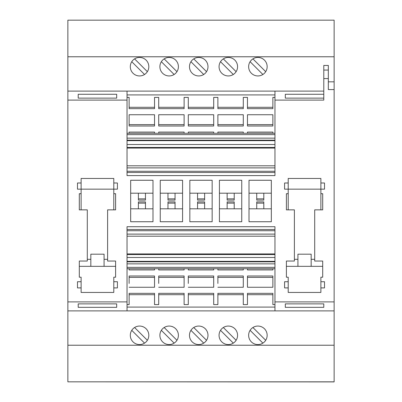 <?xml version="1.0" encoding="UTF-8"?>
<svg xmlns="http://www.w3.org/2000/svg" width="402" height="402" viewBox="0 0 402 402"><rect width="100%" height="100%" fill="white"/><g stroke="black" fill="none" stroke-linecap="round" stroke-linejoin="round"><path stroke-width="0.6" d="M144.539 343.117L131.761 330.333M334.132 381.83L67.868 381.83L334.132 381.9L334.132 345.223L67.868 345.223L67.868 381.83M198.734 344.569A9.256 9.256 151.9 0 0 207.99 335.313A9.256 9.256 151.9 0 0 198.734 326.057A9.256 9.256 151.9 0 0 189.473 335.313A9.256 9.256 151.9 0 0 198.734 344.569M127.037 175.589L274.963 175.589L274.963 172.493L127.037 172.493L127.037 175.589L127.037 100.103L67.868 100.103L67.868 56.777L334.132 56.777L334.132 310.892L67.868 310.892L67.868 345.223M334.132 310.892L334.132 345.223M169.147 344.569A9.256 9.256 151.9 0 0 178.403 335.313A9.256 9.256 151.9 0 0 169.147 326.057A9.256 9.256 151.9 0 0 159.89 335.313A9.256 9.256 151.9 0 0 169.147 344.569M228.316 344.569A9.256 9.256 151.9 0 0 237.572 335.313A9.256 9.256 151.9 0 0 228.316 326.057A9.256 9.256 151.9 0 0 219.06 335.313A9.256 9.256 151.9 0 0 228.316 344.569M139.559 344.569A9.256 9.256 151.9 0 0 148.82 335.313A9.256 9.256 151.9 0 0 139.559 326.057A9.256 9.256 151.9 0 0 130.303 335.313A9.256 9.256 151.9 0 0 139.559 344.569M257.903 344.569A9.256 9.256 151.9 0 0 267.159 335.313A9.256 9.256 151.9 0 0 257.903 326.057A9.256 9.256 151.9 0 0 248.642 335.313A9.256 9.256 151.9 0 0 257.903 344.569M274.963 307.088L127.037 307.088M274.963 304.6L272.873 304.6L272.873 293.339L247.466 293.339L247.466 304.6L243.29 304.6L243.29 293.339L217.879 293.339L217.879 304.6L213.703 304.6L213.703 293.339L188.297 293.339L188.297 304.6L184.121 304.6L184.121 293.339L158.71 293.339L158.71 304.6L154.534 304.6L154.534 293.339L129.127 293.339L129.127 304.6L127.037 304.6M188.297 293.339L188.297 294.706L213.703 294.706L213.703 293.339M158.71 293.339L158.71 294.706L184.121 294.706L184.121 293.339M154.534 293.339L154.534 294.706L129.127 294.706L129.127 293.339M272.873 293.339L272.873 294.706L247.466 294.706L247.466 293.339M217.879 293.339L217.879 294.706L243.29 294.706L243.29 293.339M188.297 287.264L213.703 287.264L213.703 276.003L188.297 276.003L188.297 283.445M188.297 268.727L188.297 269.923L213.703 269.923L213.703 268.727M158.71 268.727L158.71 269.923L184.121 269.923L184.121 268.727M129.127 268.727L129.127 269.923L154.534 269.923L154.534 268.727M247.466 268.727L247.466 269.923L272.873 269.923L272.873 268.727M217.879 268.727L217.879 269.923L243.29 269.923L243.29 268.727M158.71 287.264L184.121 287.264L184.121 276.003L158.71 276.003L158.71 283.445M217.879 287.264L243.29 287.264L243.29 276.003L217.879 276.003L217.879 283.445M129.127 287.264L154.534 287.264L154.534 276.003L129.127 276.003L129.127 283.445M272.873 276.003L247.466 276.003L247.466 287.264L272.873 287.264L272.873 276.003L272.873 277.365L247.466 277.365L247.466 276.003M274.963 268.727L127.037 268.727M127.037 267.355L274.963 267.355M127.037 263.853L274.963 263.853M274.963 261.828L127.037 261.828M274.963 261.345L127.037 261.345M274.963 257.491L127.037 257.491M274.963 254.561L127.037 254.561M274.963 253.923L127.037 253.923M127.037 236.19L274.963 236.19M274.963 234.11L127.037 234.11M127.037 230.738L274.963 230.738M274.963 229.507L127.037 229.507L127.037 226.703L274.963 226.703L274.963 229.507M189.839 221.738L212.161 221.738L212.161 180.262L189.839 180.262L189.839 221.738M67.868 100.103L67.868 310.892M127.037 226.703L127.037 301.897L67.868 301.897M274.963 226.703L274.963 310.892M334.132 301.897L274.963 301.897M334.132 89.586L328.323 89.586L328.323 78.591L323.786 78.591L323.786 100.103L274.963 100.103L274.963 175.589M160.252 221.738L182.578 221.738L182.578 180.262L160.252 180.262L160.252 221.738M219.422 221.738L241.748 221.738L241.748 180.262L219.422 180.262L219.422 221.738M113.786 281.732L113.786 287.902L117.419 287.902L117.419 281.732L113.786 281.732L113.786 277.194L115.605 277.194L115.605 261.044L107.615 261.044L107.615 209.859L115.605 209.859L115.605 193.704L113.786 193.704L113.786 209.859M113.786 287.902L113.786 292.44L81.119 292.44L81.119 287.902L77.485 287.902L77.485 281.732L81.119 281.732L81.119 287.902M113.786 182.995L113.786 189.166L117.419 189.166L117.419 182.995L113.786 182.995L113.786 178.458L81.119 178.458L81.119 182.995L77.485 182.995L77.485 189.166L81.119 189.166L81.119 193.704L79.305 193.704L79.305 209.859L87.289 209.859L87.289 261.044L79.305 261.044L79.305 277.194L81.119 277.194L81.119 281.732M81.119 182.995L81.119 189.166L113.786 189.166L113.786 193.704M130.67 221.738L152.991 221.738L152.991 180.262L130.67 180.262L130.67 221.738L130.67 180.262M271.33 180.262L271.33 221.738L249.009 221.738L249.009 180.262L271.33 180.262M288.214 193.704L286.395 193.704L286.395 209.859L294.385 209.859L294.385 261.044L286.395 261.044L286.395 277.194L288.214 277.194L288.214 281.732L284.581 281.732L284.581 287.902L288.214 287.902L288.214 292.44L320.881 292.44L320.881 287.902L324.514 287.902L324.514 281.732L320.881 281.732L320.881 277.194L322.695 277.194L322.695 261.044L314.711 261.044L314.711 209.859L322.695 209.859L322.695 193.704L320.881 193.704L320.881 189.166L324.514 189.166L324.514 182.995L320.881 182.995L320.881 178.458L288.214 178.458L288.214 182.995L284.581 182.995L284.581 189.166L288.214 189.166L288.214 209.859M127.037 171.262L274.963 171.262M274.963 167.89L127.037 167.89M127.037 165.81L274.963 165.81M274.963 148.077L127.037 148.077M274.963 147.439L127.037 147.439M274.963 144.509L127.037 144.509M274.963 140.655L127.037 140.655M274.963 140.172L127.037 140.172M127.037 138.147L274.963 138.147M127.037 134.645L274.963 134.645M274.963 133.273L127.037 133.273M213.703 114.736L188.297 114.736L188.297 125.997L213.703 125.997L213.703 114.736M217.879 108.661L243.29 108.661L243.29 107.294L217.879 107.294L217.879 108.661L217.879 97.4L213.703 97.4L213.703 108.661L188.297 108.661L188.297 97.4L184.121 97.4L184.121 108.661L158.71 108.661L158.71 97.4L154.534 97.4L154.534 108.661L129.127 108.661L129.127 97.4L127.037 97.4M154.534 133.273L154.534 132.077L129.127 132.077L129.127 133.273M158.71 132.077L158.71 133.273L158.71 132.077L184.121 132.077L184.121 133.273M188.297 132.077L188.297 133.273L188.297 132.077L213.703 132.077L213.703 133.273M217.879 132.077L217.879 133.273L217.879 132.077L243.29 132.077L243.29 133.273M272.873 133.273L272.873 132.077L247.466 132.077L247.466 133.273M274.963 97.4L272.873 97.4L272.873 108.661L272.873 107.294L247.466 107.294L247.466 108.661L272.873 108.661M243.29 108.661L243.29 97.4L247.466 97.4L247.466 108.661M184.121 114.736L158.71 114.736L158.71 125.997L184.121 125.997L184.121 114.736M243.29 114.736L217.879 114.736L217.879 125.997L243.29 125.997L243.29 114.736M129.127 114.736L129.127 125.997L154.534 125.997L154.534 114.736L129.127 114.736M247.466 114.736L247.466 125.997L272.873 125.997L272.873 114.736L247.466 114.736M274.963 94.912L127.037 94.912M129.127 108.661L129.127 107.294L154.534 107.294L154.534 108.661M158.71 108.661L158.71 107.294L184.121 107.294L184.121 108.661M188.297 108.661L188.297 107.294L213.703 107.294L213.703 108.661M67.868 91.108L323.786 91.108M198.734 57.431A9.256 9.256 -28.1 0 1 207.99 66.687A9.256 9.256 -28.1 0 1 198.734 75.943A9.256 9.256 -28.1 0 1 189.473 66.687A9.256 9.256 -28.1 0 1 198.734 57.431M169.147 57.431A9.256 9.256 -28.1 0 1 178.403 66.687A9.256 9.256 -28.1 0 1 169.147 75.943A9.256 9.256 -28.1 0 1 159.89 66.687A9.256 9.256 -28.1 0 1 169.147 57.431M228.316 57.431A9.256 9.256 -28.1 0 1 237.572 66.687A9.256 9.256 -28.1 0 1 228.316 75.943A9.256 9.256 -28.1 0 1 219.06 66.687A9.256 9.256 -28.1 0 1 228.316 57.431M139.559 57.431A9.256 9.256 -28.1 0 1 148.82 66.687A9.256 9.256 -28.1 0 1 139.559 75.943A9.256 9.256 -28.1 0 1 130.303 66.687A9.256 9.256 -28.1 0 1 139.559 57.431M257.903 57.431A9.256 9.256 -28.1 0 1 267.159 66.687A9.256 9.256 -28.1 0 1 257.903 75.943A9.256 9.256 -28.1 0 1 248.642 66.687A9.256 9.256 -28.1 0 1 257.903 57.431M334.132 56.777L334.132 20.17L67.868 20.17L67.868 56.777M334.132 20.17L67.868 20.17M184.121 276.003L184.121 277.365L158.71 277.365L158.71 276.003M193.754 58.883L206.533 71.667M203.708 74.491L190.93 61.707M213.703 125.997L213.703 124.635L188.297 124.635L188.297 125.997M204.628 198.859L197.558 198.859L197.558 200.095L204.628 200.095L204.628 193.196M212.161 193.196L189.839 193.196L189.839 180.262M212.161 208.804L189.839 208.804M204.628 208.804L204.628 203.141L197.558 203.141L197.558 201.904L204.628 201.904L204.628 203.141L204.628 201.935M197.558 203.141L197.558 208.804M197.558 193.196L197.558 198.859M188.297 276.003L188.297 277.365L213.703 277.365L213.703 276.003M193.754 327.509L206.533 340.293M203.708 343.117L190.93 330.333M182.578 208.804L160.252 208.804M175.046 198.859L167.971 198.859L167.971 200.095L175.046 200.095L175.046 193.196M175.046 208.804L175.046 203.141L167.971 203.141L167.971 201.904L175.046 201.904L175.046 203.141L175.046 201.935M182.578 193.196L160.252 193.196L160.252 180.262M184.121 125.997L184.121 124.635L158.71 124.635L158.71 125.997M167.971 203.141L167.971 208.804M164.167 58.883L176.95 71.667M174.126 74.491L161.343 61.707M167.971 193.196L167.971 198.859M217.879 276.003L217.879 277.365L243.29 277.365L243.29 276.003M164.167 327.509L176.95 340.293M174.126 343.117L161.343 330.333M223.336 327.509L236.12 340.293M223.336 58.883L236.12 71.667M233.296 74.491L220.512 61.707M233.296 343.117L220.512 330.333M243.29 125.997L243.29 124.635L217.879 124.635L217.879 125.997M234.215 198.859L227.14 198.859L227.14 200.095L234.215 200.095L234.215 193.196M241.748 193.196L219.422 193.196L219.422 180.262M241.748 208.804L219.422 208.804M234.215 208.804L234.215 203.141L227.14 203.141L227.14 201.904L234.215 201.904L234.215 203.141L234.215 201.935M227.14 203.141L227.14 208.804M227.14 193.196L227.14 198.859M134.58 327.509L147.363 340.293M81.119 193.704L81.119 209.859M115.605 266.34L79.305 266.34M87.289 259.32L90.827 259.32M104.078 259.32L107.615 259.32M90.827 266.34L90.827 254.18L104.078 254.18L104.078 266.34M145.459 198.859L138.388 198.859L138.388 200.095L145.459 200.095L145.459 193.196M152.991 193.196L130.67 193.196M152.991 208.804L130.67 208.804M145.459 208.804L145.459 203.141L138.388 203.141L138.388 201.904L145.459 201.904L145.459 203.141L145.459 201.935M138.388 203.141L138.388 208.804M138.388 193.196L138.388 198.859M127.037 100.103L127.037 91.108M78.214 94.269L116.691 94.269L116.691 98.133L78.214 98.133L78.214 94.269L78.214 98.133M116.691 98.133L116.691 94.269M129.127 276.003L129.127 277.365L154.534 277.365L154.534 276.003M144.539 74.491L131.761 61.707M134.58 58.883L147.363 71.667M154.534 125.997L154.534 124.635L129.127 124.635L129.127 125.997M78.214 303.867L78.214 307.334L78.214 303.867L116.691 303.867L116.691 307.334L116.691 303.867M127.037 301.897L127.037 310.892M78.214 307.334L116.691 307.334M285.309 94.269L323.786 94.269L323.786 98.133L285.309 98.133L285.309 94.269L285.309 98.133M320.881 287.902L320.881 281.732M285.309 307.334L285.309 303.867L285.309 307.334L323.786 307.334L323.786 303.867L323.786 307.334M272.873 125.997L272.873 124.635L247.466 124.635L247.466 125.997M252.923 58.883L265.702 71.667M262.883 74.491L250.099 61.707M323.786 78.591L323.786 65.446L328.323 65.446L328.323 78.591M334.132 81.827L328.323 81.827M288.214 287.902L288.214 281.732M271.33 208.804L249.009 208.804M263.797 208.804L263.797 203.141L256.727 203.141L256.727 201.904L263.797 201.904L263.797 203.141L263.797 201.935M256.727 203.141L256.727 208.804M271.33 193.196L249.009 193.196L249.009 180.262M263.797 198.859L256.727 198.859L256.727 200.095L263.797 200.095L263.797 193.196M256.727 193.196L256.727 198.859M320.881 182.995L320.881 189.166L288.214 189.166L288.214 182.995M320.881 209.859L320.881 193.704M322.695 266.34L286.395 266.34M274.963 100.103L274.963 91.108M294.385 259.32L297.922 259.32M311.173 259.32L314.711 259.32M311.173 266.34L311.173 254.18L297.922 254.18L297.922 266.34M285.309 303.867L323.786 303.867M252.923 327.509L265.702 340.293M262.883 343.117L250.099 330.333M247.466 283.445L247.466 277.365M323.786 70.064L328.323 70.064"/></g></svg>
